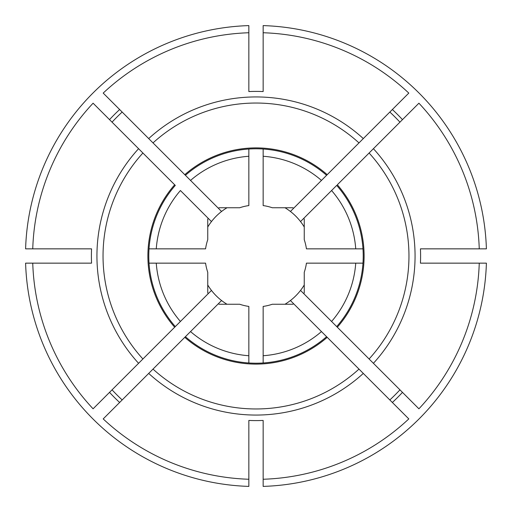 <?xml version="1.0" encoding="UTF-8"?>
<svg xmlns="http://www.w3.org/2000/svg" width="512" height="512" viewBox="0 0 512 512"><rect width="100%" height="100%" fill="white"/><g stroke="black" fill="none" stroke-linecap="round" stroke-linejoin="round"><path stroke-width="0.77" d="M175.302 185.408L174.669 184.781A108.109 108.109 0 0 0 174.669 327.219L175.302 326.592A107.213 107.213 0 0 1 175.302 185.408L93.088 103.194A223.366 223.366 0 0 0 32.749 248.851L91.558 248.851A164.595 164.595 0 0 0 91.558 263.149L25.6 263.149A230.509 230.509 0 0 0 248.851 486.4L248.851 420.442A164.595 164.595 0 0 0 263.149 420.442L263.149 486.4A230.509 230.509 0 0 0 486.4 263.149L479.251 263.149A223.366 223.366 0 0 1 418.912 408.806L300.531 290.426A56.288 56.288 0 0 0 304.25 284.992M300.531 290.426A56.288 56.288 0 0 1 284.992 304.25M112.051 122.157A196.557 196.557 0 0 1 122.157 112.051M227.008 207.75A56.288 56.288 0 0 0 221.574 211.469L103.194 93.088A223.366 223.366 0 0 1 248.851 32.749L248.851 25.6A230.509 230.509 0 0 0 25.6 248.851L32.749 248.851M221.574 211.469A56.288 56.288 0 0 0 207.75 227.008M185.408 336.698L184.781 337.331A108.109 108.109 0 0 0 327.219 337.331L326.592 336.698A107.213 107.213 0 0 1 185.408 336.698L190.528 331.578A99.994 99.994 0 0 0 248.851 355.738L248.851 362.976M211.469 221.574L208.282 218.394A60.755 60.755 0 0 0 207.75 219.078L207.75 239.699A50.925 50.925 0 0 0 205.574 248.851L149.024 248.851M389.843 112.051A196.557 196.557 0 0 1 399.949 122.157M479.251 263.149L420.442 263.149A164.595 164.595 0 0 0 420.442 248.851L486.4 248.851A230.509 230.509 0 0 0 263.149 25.6L263.149 91.558A164.595 164.595 0 0 0 248.851 91.558L248.851 32.749M263.149 32.749A223.366 223.366 0 0 1 408.806 93.088L293.606 208.282A60.755 60.755 0 0 0 292.922 207.75L272.301 207.75A50.925 50.925 0 0 0 263.149 205.574L263.149 149.024M263.149 362.976L263.149 306.426A50.925 50.925 0 0 0 272.301 304.25L292.922 304.25A60.755 60.755 0 0 0 293.606 303.718L290.426 300.531M479.251 248.851A223.366 223.366 0 0 0 418.912 103.194L337.331 184.781A108.109 108.109 0 0 1 337.331 327.219L336.698 326.592A107.213 107.213 0 0 0 336.698 185.408L300.531 221.574A56.288 56.288 0 0 0 284.992 207.75M303.718 293.606A60.755 60.755 0 0 0 304.25 292.922L304.25 272.301A50.925 50.925 0 0 0 306.426 263.149L355.738 263.149A99.994 99.994 0 0 1 331.578 321.472L336.698 326.592M373.414 363.309L369.094 358.989A152.96 152.96 0 0 0 369.094 153.011L373.414 148.691A159.066 159.066 0 0 1 373.414 363.309M263.149 479.251A223.366 223.366 0 0 0 408.806 418.912L293.606 303.718M263.149 355.738A99.994 99.994 0 0 0 321.472 331.578L326.592 336.698M227.008 304.25A56.288 56.288 0 0 1 221.574 300.531L148.691 373.414A159.066 159.066 0 0 0 363.309 373.414L358.989 369.094A152.96 152.96 0 0 1 153.011 369.094L103.194 418.912A223.366 223.366 0 0 0 248.851 479.251M399.949 389.843A196.557 196.557 0 0 1 389.843 399.949M185.408 175.302L184.781 174.669A108.109 108.109 0 0 1 327.219 174.669L326.592 175.302A107.213 107.213 0 0 0 185.408 175.302L190.528 180.422A99.994 99.994 0 0 1 248.851 156.262L248.851 149.024M153.011 142.906L148.691 138.586A159.066 159.066 0 0 1 363.309 138.586L358.989 142.906A152.96 152.96 0 0 0 153.011 142.906M248.851 156.262L248.851 205.574A50.925 50.925 0 0 0 239.699 207.75L219.078 207.75A60.755 60.755 0 0 0 218.394 208.282M221.574 300.531A56.288 56.288 0 0 1 211.469 290.426L208.282 293.606A60.755 60.755 0 0 1 207.75 292.922L207.75 272.301A50.925 50.925 0 0 1 205.574 263.149L149.024 263.149M362.976 263.149L355.738 263.149M218.394 303.718A60.755 60.755 0 0 0 219.078 304.25L239.699 304.25A50.925 50.925 0 0 0 248.851 306.426L248.851 355.738M362.976 248.851L306.426 248.851A50.925 50.925 0 0 0 304.25 239.699L304.25 219.078A60.755 60.755 0 0 0 303.718 218.394M122.157 399.949A196.557 196.557 0 0 1 112.051 389.843M207.75 284.992A56.288 56.288 0 0 0 211.469 290.426M208.282 293.606L93.088 408.806A223.366 223.366 0 0 1 32.749 263.149M336.698 185.408L331.578 190.528A99.994 99.994 0 0 1 355.738 248.851M263.149 156.262A99.994 99.994 0 0 1 321.472 180.422L326.592 175.302M293.606 208.282L290.426 211.469M304.25 227.008A56.288 56.288 0 0 0 300.531 221.574M156.262 263.149A99.994 99.994 0 0 0 180.422 321.472L175.302 326.592M208.282 218.394L180.422 190.528A99.994 99.994 0 0 0 156.262 248.851M142.906 153.011A152.96 152.96 0 0 0 142.906 358.989L138.586 363.309A159.066 159.066 0 0 1 138.586 148.691L142.906 153.011M392.371 109.523A200.134 200.134 0 0 1 402.477 119.629M402.477 392.371A200.134 200.134 0 0 1 392.371 402.477M119.629 402.477A200.134 200.134 0 0 1 109.523 392.371M109.523 119.629A200.134 200.134 0 0 1 119.629 109.523"/></g></svg>
